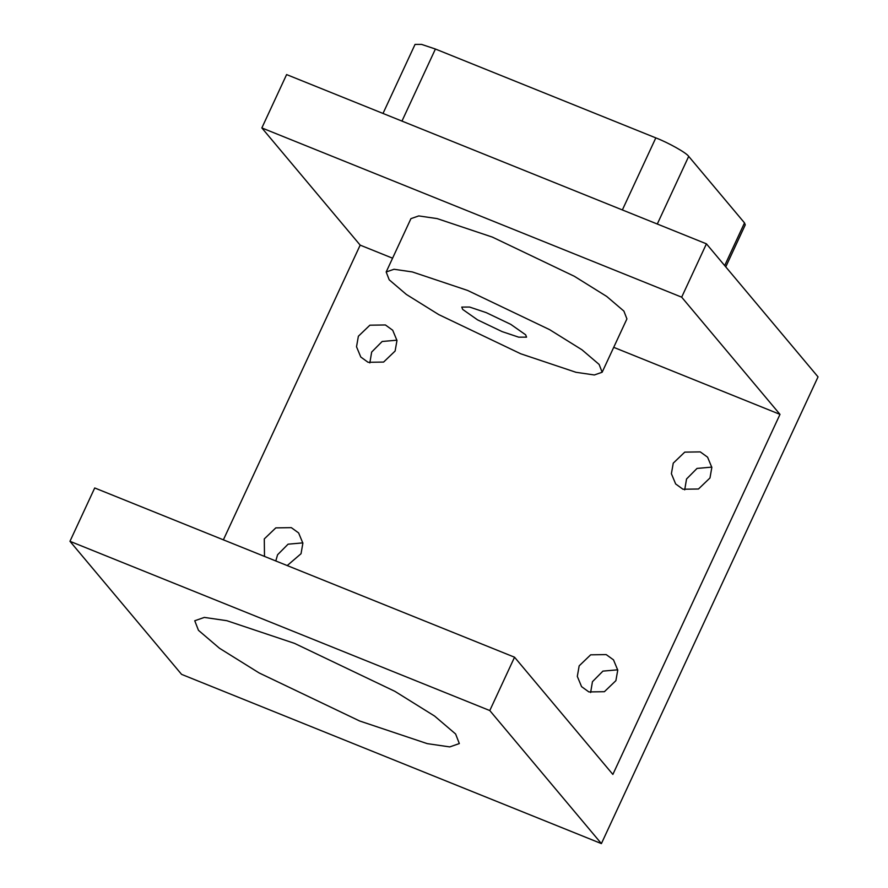 <?xml version="1.0" encoding="UTF-8"?>
<svg xmlns="http://www.w3.org/2000/svg" width="888" height="888" viewBox="0 0 888 888"><rect width="100%" height="100%" fill="white"/><g stroke="black" fill="none" stroke-linecap="round" stroke-linejoin="round"><path stroke-width="1.33" d="M684.715 489.843L686.535 478.998L697.025 468.42L711.81 467.121M709.978 477.966L698.479 488.999L682.95 489.233L675.657 483.96L671.395 473.715L673.248 463.159L684.759 452.125L700.277 451.892L707.581 457.176L711.832 467.421L709.978 477.966M275.791 560.961L277.578 554.756L288.067 544.189L302.852 542.879M264.491 556.41L264.291 538.916L275.802 527.883L291.331 527.65L298.623 532.933L302.875 543.179L301.032 553.724L287.224 565.567M369.841 362.915L371.661 352.07L382.151 341.492L396.936 340.193M395.116 351.038L383.605 362.071L368.076 362.304L360.783 357.02L356.521 346.775L358.375 336.23L369.885 325.197L385.414 324.964L392.707 330.247L396.969 340.481L395.116 351.038M590.631 692.54L592.451 681.695L602.93 671.117L617.715 669.818M615.895 680.663L604.395 691.697L588.866 691.93L581.573 686.646L577.311 676.401L579.165 665.856L590.664 654.822L606.193 654.589L613.497 659.862L617.748 670.107L615.895 680.663M502.142 331.624L518.714 337.174L526.562 337.151L525.652 334.809L510.8 324.375L486.191 312.609L469.619 307.059L461.771 307.082L462.681 309.424L477.544 319.858L502.142 331.624M467.588 290.432L412.354 271.939L393.995 269.264L386.18 271.983L389.21 279.809L406.36 294.439L438.739 314.596L520.745 353.79L575.979 372.294L594.338 374.969L602.153 372.239L599.123 364.424L581.973 349.794L549.594 329.637L467.588 290.432M602.153 372.239L626.917 318.903L623.887 311.089L606.737 296.459L574.347 276.29L492.352 237.096L437.107 218.592L418.759 215.917L410.933 218.648L386.18 271.983M455.611 733.988L434.598 716.061L394.938 691.364L294.483 643.356L226.817 620.69L204.329 617.415L194.75 620.756L198.468 630.325L219.48 648.251L259.141 672.949L359.596 720.967L427.261 743.633L449.75 746.908L459.329 743.567L455.611 733.988M489.788 710.555L601.398 843.6L818.037 376.878L706.426 243.834L681.673 297.169L779.997 414.374L612.864 774.425L514.541 657.209L489.788 710.555L69.963 541.303L94.716 487.967L514.541 657.209M681.673 297.169L261.849 127.928L286.602 74.581L706.426 243.834M601.398 843.6L181.574 674.358L69.963 541.303M261.849 127.928L360.173 245.132L223.376 539.837M779.997 414.374L613.708 347.341M392.574 258.197L360.173 245.132M383.006 113.453L415.051 44.411L421.6 44.4L435.409 49.029L655.821 137.884C668.509 142.757 686.591 152.936 688.7 156.377L744.51 222.899L745.265 224.853L725.762 266.877M435.409 49.029L401.964 121.09M622.366 209.945L655.821 137.884M724.686 265.59L744.51 222.899M688.7 156.377L657.298 224.02"/></g></svg>

